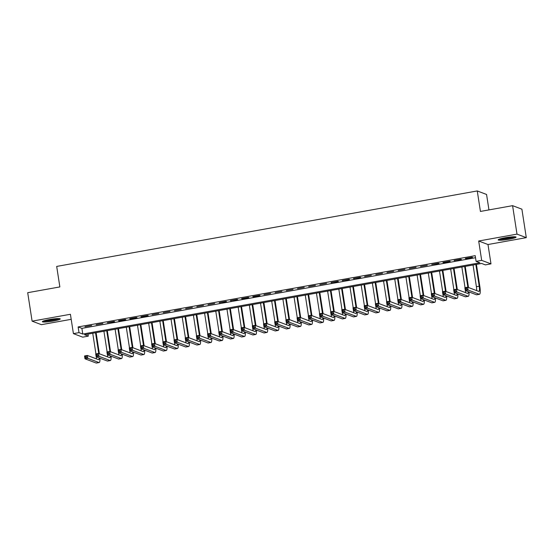 <?xml version="1.0" encoding="UTF-8"?>
<svg xmlns="http://www.w3.org/2000/svg" width="554" height="554" viewBox="0 0 554 554"><rect width="100%" height="100%" fill="white"/><g stroke="black" fill="none" stroke-linecap="round" stroke-linejoin="round"><path stroke-width="0.83" d="M53.26 321.043A9.044 1.053 171.2 0 0 60.241 318.917A9.044 1.053 171.2 0 0 49.341 319.561A9.044 1.053 171.2 0 0 42.36 321.687A9.044 1.053 171.2 0 0 53.26 321.043M509.071 239.238A9.044 1.053 171.2 0 0 516.051 237.112A9.044 1.053 171.2 0 0 505.144 237.756A9.044 1.053 171.2 0 0 498.164 239.882A9.044 1.053 171.2 0 0 509.071 239.238M88.308 336.146L82.712 337.151L73.412 333.633L79.007 332.629L82.775 334.055L479.861 262.783L476.087 261.356L481.682 260.359L490.983 263.877L485.394 264.881L481.62 263.455L84.533 334.72L88.308 336.146L87.989 334.097M488.953 209.904L486.564 194.461L477.257 190.943L56.688 266.426L59.86 286.924L27.7 292.692L32.104 321.154L41.411 324.672L71.196 319.326M477.257 190.943L480.436 211.434L512.589 205.666L521.896 209.183L526.3 237.645L517 234.127L478.684 241.004L481.682 260.359M478.684 241.004L487.991 244.522L526.3 237.645M487.991 244.522L490.983 263.877M512.589 205.666L517 234.127M91.694 325.517L84.984 326.721L91.694 325.517M102.878 323.508L96.167 324.713L102.878 323.508M114.062 321.5L107.351 322.705L114.692 321.742L114.062 321.5M125.246 319.492L118.535 320.697L119.165 320.939L125.876 319.734L125.246 319.492M136.436 317.484L129.719 318.688L130.349 318.931L137.06 317.726L136.436 317.484M147.62 315.482L140.91 316.68L141.533 316.923L148.25 315.718L147.62 315.482M158.804 313.474L152.094 314.679L158.804 313.474M169.988 311.466L163.278 312.671L169.988 311.466M181.179 309.457L174.462 310.662L181.179 309.457M192.363 307.449L185.652 308.654L192.363 307.449M203.547 305.441L196.836 306.646L203.547 305.441M214.73 303.433L208.02 304.638L214.73 303.433M225.914 301.424L219.204 302.629L226.544 301.667L225.914 301.424M237.105 299.416L230.395 300.621L237.728 299.659L237.105 299.416M248.289 297.408L241.579 298.613L242.209 298.855L248.919 297.65L248.289 297.408M259.473 295.407L252.762 296.605L253.393 296.847L260.103 295.642L259.473 295.407M270.657 293.398L263.946 294.603L270.657 293.398M281.848 291.39L275.137 292.595L281.848 291.39M293.031 289.382L286.321 290.587L293.031 289.382M304.215 287.374L297.505 288.579L304.215 287.374M315.399 285.365L308.689 286.57L315.399 285.365M326.59 283.357L319.873 284.562L326.59 283.357M337.774 281.349L331.063 282.554L338.404 281.591L337.774 281.349M348.958 279.341L342.247 280.546L349.588 279.583L348.958 279.341M360.142 277.332L353.431 278.537L360.772 277.575L360.142 277.332M371.332 275.331L364.615 276.536L371.332 275.331M382.516 273.323L375.806 274.528L382.516 273.323M393.7 271.315L386.99 272.52L393.7 271.315M404.884 269.306L398.174 270.511L404.884 269.306M416.068 267.298L409.358 268.503L416.068 267.298M427.259 265.29L420.548 266.495L427.259 265.29M438.443 263.282L431.732 264.487L439.073 263.524L438.443 263.282M449.626 261.273L442.916 262.478L443.546 262.721L450.257 261.516L449.626 261.273M460.81 259.265L454.1 260.47L461.44 259.507L460.81 259.265M476.087 261.356L475.207 255.664L78.121 326.936L81.895 328.363L475.526 257.714M472.001 257.257L465.284 258.462L465.914 258.704L472.624 257.499L472.001 257.257M73.412 333.633L70.413 314.277L32.104 321.154M78.121 326.936L79.007 332.629M81.895 328.363L82.775 334.055M465.866 258.358L465.914 258.704M454.675 260.366L454.73 260.712M443.491 262.374L443.546 262.721M354.006 278.433L354.061 278.78M342.822 280.442L342.878 280.788M331.638 282.45L331.687 282.796M242.153 298.509L242.209 298.855M230.97 300.517L231.018 300.864M219.779 302.526L219.834 302.872M130.301 318.585L130.349 318.931M119.11 320.593L119.165 320.939M466.793 289.223L466.613 288.08L465.499 288.281L465.672 289.423L466.793 289.223L468.088 290.047L465.298 290.545L464.854 287.699L467.652 287.201L468.088 290.047L479.265 294.271A8.698 1.745 79.8 0 0 479.48 294.299A8.698 1.745 79.8 0 0 479.833 286.446L476.412 264.383M475.838 264.487L479.203 286.21A5.796 1.163 -100.2 0 1 478.968 291.446A5.796 1.163 -100.2 0 1 478.829 291.425L467.652 287.201L466.613 288.08M473.047 264.992L476.405 286.709A5.796 1.163 -100.2 0 1 476.662 290.608M465.672 289.423L465.298 290.545L476.468 294.776A8.698 1.745 79.8 0 0 476.682 294.797L479.48 294.299M464.854 287.699L465.499 288.281M514.292 236.766A7.832 0.914 -8.8 0 1 508.662 238.227A7.832 0.914 -8.8 0 1 499.736 239.016M502.069 238.386A7.25 0.845 171.2 0 0 508.447 237.611A7.25 0.845 171.2 0 0 511.875 236.863M499.022 239.273A8.989 1.046 171.2 0 0 508.918 238.324A8.989 1.046 171.2 0 0 515.047 236.793M58.482 318.571A7.832 0.914 -8.8 0 1 45.47 320.884A7.832 0.914 -8.8 0 1 43.925 320.821M46.259 320.191A7.25 0.845 171.2 0 0 56.072 318.675M43.219 321.078A8.989 1.046 171.2 0 0 44.625 321.105A8.989 1.046 171.2 0 0 59.236 318.598M468.504 287.519L465.228 266.391M464.654 266.495L467.874 287.284M461.856 267L465.055 287.664M468.289 291.681A5.796 1.163 -100.2 0 1 467.784 293.454A5.796 1.163 -100.2 0 1 467.638 293.433L456.468 289.209L456.905 292.055L468.082 296.279A8.698 1.745 79.8 0 0 468.296 296.307A8.698 1.745 79.8 0 0 469.023 291.958M465.443 290.608A5.796 1.163 -100.2 0 1 465.478 292.616M455.61 291.224L456.905 292.055L454.107 292.554L453.671 289.707L456.468 289.209L454.315 290.289L454.488 291.425L455.61 291.224L455.43 290.088M454.488 291.425L454.107 292.554L465.284 296.785A8.698 1.745 79.8 0 0 465.499 296.805L468.296 296.307M453.671 289.707L454.315 290.289M457.313 289.527L454.045 268.399M453.47 268.503L456.69 289.292M450.672 269.009L453.871 289.673M457.105 293.689A5.796 1.163 -100.2 0 1 456.6 295.455A5.796 1.163 -100.2 0 1 456.454 295.441L445.277 291.217L445.721 294.063L456.898 298.287A8.698 1.745 79.8 0 0 457.112 298.315A8.698 1.745 79.8 0 0 457.839 293.966M454.259 292.609A5.796 1.163 -100.2 0 1 454.287 294.624M444.419 293.232L445.721 294.063L442.923 294.562L442.48 291.716L445.277 291.217L443.131 292.297L443.304 293.433L444.419 293.232L444.246 292.096M443.304 293.433L442.923 294.562L454.1 298.793A8.698 1.745 79.8 0 0 454.315 298.814L457.112 298.315M442.48 291.716L443.131 292.297M446.129 291.536L442.861 270.407M442.286 270.511L445.499 291.3M439.488 271.017L442.688 291.681M445.922 295.697A5.796 1.163 -100.2 0 1 445.416 297.463A5.796 1.163 -100.2 0 1 445.271 297.45L434.094 293.225L434.537 296.071L445.714 300.296A8.698 1.745 79.8 0 0 445.928 300.323A8.698 1.745 79.8 0 0 446.656 295.974M443.075 294.617A5.796 1.163 -100.2 0 1 443.103 296.632M433.235 295.24L434.537 296.071L431.739 296.57L431.296 293.724L434.094 293.225L431.94 294.306L432.12 295.441L433.235 295.24L433.062 294.105M432.12 295.441L431.739 296.57L442.916 300.794A8.698 1.745 79.8 0 0 443.131 300.822L445.928 300.323M431.296 293.724L431.94 294.306M434.945 293.544L431.677 272.416M431.095 272.52L434.315 293.308M428.304 273.018L431.504 293.689M434.738 297.706A5.796 1.163 -100.2 0 1 434.225 299.472A5.796 1.163 -100.2 0 1 434.087 299.458L422.91 295.234L423.346 298.08L434.523 302.304A8.698 1.745 79.8 0 0 434.738 302.325A8.698 1.745 79.8 0 0 435.472 297.983M431.885 296.625A5.796 1.163 -100.2 0 1 431.919 298.641M422.051 297.249L423.346 298.08L420.555 298.578L420.112 295.732L422.91 295.234L420.756 296.314L420.929 297.45L422.051 297.249L421.878 296.113M420.929 297.45L420.555 298.578L431.725 302.803A8.698 1.745 79.8 0 0 431.947 302.83L434.738 302.325M420.112 295.732L420.756 296.314M423.762 295.552L420.486 274.424M419.911 274.528L423.131 295.317M417.114 275.026L420.313 295.697M423.547 299.714A5.796 1.163 -100.2 0 1 423.041 301.48A5.796 1.163 -100.2 0 1 422.896 301.466L411.726 297.235L412.162 300.081L423.339 304.312A8.698 1.745 79.8 0 0 423.554 304.333A8.698 1.745 79.8 0 0 424.281 299.991M420.701 298.634A5.796 1.163 -100.2 0 1 420.735 300.642M410.867 299.257L412.162 300.081L409.364 300.587L408.928 297.74L411.726 297.235L409.572 298.322L409.745 299.458L410.867 299.257L410.687 298.121M409.745 299.458L409.364 300.587L420.541 304.811A8.698 1.745 79.8 0 0 420.756 304.839L423.554 304.333M408.928 297.74L409.572 298.322M412.571 297.56L409.302 276.432M408.727 276.536L411.947 297.325M405.93 277.035L409.129 297.706M412.363 301.722A5.796 1.163 -100.2 0 1 411.857 303.488A5.796 1.163 -100.2 0 1 411.712 303.474L400.535 299.243L400.978 302.089L412.155 306.32A8.698 1.745 79.8 0 0 412.37 306.341A8.698 1.745 79.8 0 0 413.097 301.999M409.517 300.642A5.796 1.163 -100.2 0 1 409.544 302.65M399.683 301.265L400.978 302.089L398.181 302.595L397.744 299.749L400.535 299.243L398.388 300.33L398.561 301.466L399.683 301.265L399.503 300.13M398.561 301.466L398.181 302.595L409.358 306.819A8.698 1.745 79.8 0 0 409.572 306.847L412.37 306.341M397.744 299.749L398.388 300.33M401.387 299.569L398.118 278.44M397.543 278.544L400.757 299.326M394.746 279.043L397.945 299.714M401.179 303.724A5.796 1.163 -100.2 0 1 400.674 305.496A5.796 1.163 -100.2 0 1 400.528 305.483L389.351 301.251L389.794 304.098L400.971 308.329A8.698 1.745 79.8 0 0 401.186 308.349A8.698 1.745 79.8 0 0 401.913 304.007M398.333 302.65A5.796 1.163 -100.2 0 1 398.361 304.658M388.493 303.273L389.794 304.098L386.997 304.603L386.554 301.757L389.351 301.251L387.198 302.332L387.378 303.474L388.493 303.273L388.319 302.131M387.378 303.474L386.997 304.603L398.174 308.827A8.698 1.745 79.8 0 0 398.388 308.855L401.186 308.349M386.554 301.757L387.198 302.332M390.203 301.577L386.934 280.449M386.353 280.553L389.573 301.334M383.562 281.051L386.761 301.715M389.995 305.732A5.796 1.163 -100.2 0 1 389.483 307.505A5.796 1.163 -100.2 0 1 389.344 307.491L378.167 303.26L378.611 306.106L389.781 310.33A8.698 1.745 79.8 0 0 389.995 310.358A8.698 1.745 79.8 0 0 390.729 306.009M387.142 304.658A5.796 1.163 -100.2 0 1 387.177 306.667M377.309 305.282L378.611 306.106L375.813 306.611L375.37 303.765L378.167 303.26L376.014 304.34L376.194 305.483L377.309 305.282L377.136 304.139M376.194 305.483L375.813 306.611L386.99 310.836A8.698 1.745 79.8 0 0 387.204 310.856L389.995 310.358M375.37 303.765L376.014 304.34M379.019 303.585L375.744 282.457M375.169 282.554L378.389 303.343M372.371 283.059L375.57 303.724M378.804 307.74A5.796 1.163 -100.2 0 1 378.299 309.513A5.796 1.163 -100.2 0 1 378.16 309.492L366.983 305.268L367.42 308.114L378.597 312.338A8.698 1.745 79.8 0 0 378.811 312.366A8.698 1.745 79.8 0 0 379.538 308.017M375.958 306.667A5.796 1.163 -100.2 0 1 375.993 308.675M366.125 307.29L367.42 308.114L364.622 308.613L364.186 305.766L366.983 305.268L364.83 306.348L365.003 307.491L366.125 307.29L365.945 306.147M365.003 307.491L364.622 308.613L375.799 312.844A8.698 1.745 79.8 0 0 376.014 312.865L378.811 312.366M364.186 305.766L364.83 306.348M367.828 305.586L364.56 284.458M363.985 284.562L367.205 305.351M361.187 285.068L364.387 305.732M367.621 309.748A5.796 1.163 -100.2 0 1 367.115 311.521A5.796 1.163 -100.2 0 1 366.97 311.5L355.793 307.276L356.236 310.122L367.413 314.347A8.698 1.745 79.8 0 0 367.627 314.374A8.698 1.745 79.8 0 0 368.355 310.025M364.774 308.675A5.796 1.163 -100.2 0 1 364.802 310.683M354.941 309.298L356.236 310.122L353.438 310.621L353.002 307.775L355.793 307.276L353.646 308.356L353.819 309.492L354.941 309.298L354.761 308.156M353.819 309.492L353.438 310.621L364.615 314.852A8.698 1.745 79.8 0 0 364.83 314.873L367.627 314.374M353.002 307.775L353.646 308.356M356.644 307.595L353.376 286.466M352.801 286.57L356.014 307.359M350.003 287.076L353.203 307.74M356.437 311.757A5.796 1.163 -100.2 0 1 355.931 313.529A5.796 1.163 -100.2 0 1 355.786 313.509L344.609 309.284L345.052 312.131L356.229 316.355A8.698 1.745 79.8 0 0 356.444 316.382A8.698 1.745 79.8 0 0 357.171 312.034M353.591 310.683A5.796 1.163 -100.2 0 1 353.618 312.691M343.75 311.3L345.052 312.131L342.254 312.629L341.811 309.783L344.609 309.284L342.455 310.365L342.635 311.5L343.75 311.3L343.577 310.164M342.635 311.5L342.254 312.629L353.431 316.86A8.698 1.745 79.8 0 0 353.646 316.881L356.444 316.382M341.811 309.783L342.455 310.365M345.461 309.603L342.192 288.475M341.617 288.579L344.83 309.367M338.819 289.084L342.019 309.748M345.253 313.765A5.796 1.163 -100.2 0 1 344.747 315.531A5.796 1.163 -100.2 0 1 344.602 315.517L333.425 311.293L333.868 314.139L345.038 318.363A8.698 1.745 79.8 0 0 345.253 318.391A8.698 1.745 79.8 0 0 345.987 314.042M342.4 312.685A5.796 1.163 -100.2 0 1 342.434 314.7M332.566 313.308L333.868 314.139L331.07 314.637L330.627 311.791L333.425 311.293L331.271 312.373L331.451 313.509L332.566 313.308L332.393 312.172M331.451 313.509L331.07 314.637L342.247 318.869A8.698 1.745 79.8 0 0 342.462 318.889L345.253 318.391M330.627 311.791L331.271 312.373M334.277 311.611L331.001 290.483M330.426 290.587L333.647 311.376M327.629 291.092L330.828 311.757M334.069 315.773A5.796 1.163 -100.2 0 1 333.556 317.539A5.796 1.163 -100.2 0 1 333.418 317.525L322.241 313.301L322.677 316.147L333.854 320.371A8.698 1.745 79.8 0 0 334.069 320.392A8.698 1.745 79.8 0 0 334.796 316.05M331.216 314.693A5.796 1.163 -100.2 0 1 331.25 316.708M321.382 315.316L322.677 316.147L319.887 316.646L319.443 313.799L322.241 313.301L320.087 314.381L320.26 315.517L321.382 315.316L321.202 314.18M320.26 315.517L319.887 316.646L331.057 320.87A8.698 1.745 79.8 0 0 331.271 320.898L334.069 320.392M319.443 313.799L320.087 314.381M323.093 313.619L319.817 292.491M319.243 292.595L322.463 313.384M316.445 293.094L319.644 313.765M322.878 317.781A5.796 1.163 -100.2 0 1 322.373 319.547A5.796 1.163 -100.2 0 1 322.227 319.533L311.05 315.309L311.493 318.155L322.67 322.38A8.698 1.745 79.8 0 0 322.885 322.4A8.698 1.745 79.8 0 0 323.612 318.058M320.032 316.701A5.796 1.163 -100.2 0 1 320.067 318.716M310.198 317.324L311.493 318.155L308.696 318.654L308.259 315.808L311.05 315.309L308.903 316.389L309.077 317.525L310.198 317.324L310.018 316.189M309.077 317.525L308.696 318.654L319.873 322.878A8.698 1.745 79.8 0 0 320.087 322.906L322.885 322.4M308.259 315.808L308.903 316.389M311.902 315.628L308.633 294.499M308.059 294.603L311.279 315.392M305.261 295.102L308.46 315.773M311.694 319.79A5.796 1.163 -100.2 0 1 311.189 321.555A5.796 1.163 -100.2 0 1 311.043 321.542L299.866 317.31L300.31 320.157L311.487 324.388A8.698 1.745 79.8 0 0 311.701 324.409A8.698 1.745 79.8 0 0 312.428 320.067M308.848 318.709A5.796 1.163 -100.2 0 1 308.876 320.718M299.008 319.333L300.31 320.157L297.512 320.662L297.069 317.816L299.866 317.31L297.713 318.398L297.893 319.533L299.008 319.333L298.835 318.197M297.893 319.533L297.512 320.662L308.689 324.886A8.698 1.745 79.8 0 0 308.903 324.914L311.701 324.409M297.069 317.816L297.713 318.398M300.718 317.636L297.45 296.508M296.875 296.612L300.088 317.4M294.077 297.11L297.276 317.781M300.51 321.798A5.796 1.163 -100.2 0 1 300.005 323.564A5.796 1.163 -100.2 0 1 299.859 323.55L288.682 319.319L289.126 322.165L300.303 326.396A8.698 1.745 79.8 0 0 300.517 326.417A8.698 1.745 79.8 0 0 301.244 322.075M297.664 320.718A5.796 1.163 -100.2 0 1 297.692 322.726M287.824 321.341L289.126 322.165L286.328 322.67L285.885 319.824L288.682 319.319L286.529 320.399L286.709 321.542L287.824 321.341L287.651 320.198M286.709 321.542L286.328 322.67L297.505 326.895A8.698 1.745 79.8 0 0 297.72 326.922L300.517 326.417M285.885 319.824L286.529 320.399M289.534 319.644L286.266 298.516M285.684 298.62L288.904 319.402M282.893 299.118L286.093 319.79M289.327 323.799A5.796 1.163 -100.2 0 1 288.814 325.572A5.796 1.163 -100.2 0 1 288.676 325.558L277.499 321.327L277.935 324.173L289.112 328.404A8.698 1.745 79.8 0 0 289.327 328.425A8.698 1.745 79.8 0 0 290.061 324.083M286.473 322.726A5.796 1.163 -100.2 0 1 286.508 324.734M276.64 323.349L277.935 324.173L275.144 324.679L274.701 321.832L277.499 321.327L275.345 322.407L275.518 323.55L276.64 323.349L276.467 322.206M275.518 323.55L275.144 324.679L286.314 328.903A8.698 1.745 79.8 0 0 286.536 328.931L289.327 328.425M274.701 321.832L275.345 322.407M278.35 321.652L275.075 300.524M274.5 300.628L277.72 321.41M271.702 301.127L274.902 321.791M278.136 325.807A5.796 1.163 -100.2 0 1 277.63 327.58A5.796 1.163 -100.2 0 1 277.485 327.559L266.315 323.335L266.751 326.181L277.928 330.406A8.698 1.745 79.8 0 0 278.143 330.433A8.698 1.745 79.8 0 0 278.87 326.084M275.29 324.734A5.796 1.163 -100.2 0 1 275.324 326.742M265.456 325.357L266.751 326.181L263.953 326.687L263.517 323.841L266.315 323.335L264.161 324.415L264.334 325.558L265.456 325.357L265.276 324.215M264.334 325.558L263.953 326.687L275.13 330.911A8.698 1.745 79.8 0 0 275.345 330.932L278.143 330.433M263.517 323.841L264.161 324.415M267.16 323.661L263.891 302.532M263.316 302.629L266.536 323.418M260.519 303.135L263.718 323.799M266.952 327.816A5.796 1.163 -100.2 0 1 266.446 329.588A5.796 1.163 -100.2 0 1 266.301 329.568L255.124 325.343L255.567 328.19L266.744 332.414A8.698 1.745 79.8 0 0 266.959 332.442A8.698 1.745 79.8 0 0 267.686 328.093M264.106 326.742A5.796 1.163 -100.2 0 1 264.133 328.751M254.272 327.366L255.567 328.19L252.769 328.688L252.333 325.842L255.124 325.343L252.977 326.424L253.15 327.566L254.272 327.366L254.092 326.223M253.15 327.566L252.769 328.688L263.946 332.919A8.698 1.745 79.8 0 0 264.161 332.94L266.959 332.442M252.333 325.842L252.977 326.424M255.976 325.662L252.707 304.534M252.132 304.638L255.346 325.427M249.335 305.143L252.534 325.807M255.768 329.824A5.796 1.163 -100.2 0 1 255.262 331.597A5.796 1.163 -100.2 0 1 255.117 331.576L243.94 327.352L244.383 330.198L255.56 334.422A8.698 1.745 79.8 0 0 255.775 334.45A8.698 1.745 79.8 0 0 256.502 330.101M252.922 328.751A5.796 1.163 -100.2 0 1 252.949 330.759M243.081 329.367L244.383 330.198L241.586 330.696L241.142 327.85L243.94 327.352L241.786 328.432L241.966 329.568L243.081 329.367L242.908 328.231M241.966 329.568L241.586 330.696L252.762 334.928A8.698 1.745 79.8 0 0 252.977 334.948L255.775 334.45M241.142 327.85L241.786 328.432M244.792 327.67L241.523 306.542M240.942 306.646L244.162 327.435M238.151 307.151L241.35 327.816M244.584 331.832A5.796 1.163 -100.2 0 1 244.072 333.605A5.796 1.163 -100.2 0 1 243.933 333.584L232.756 329.36L233.192 332.206L244.369 336.43A8.698 1.745 79.8 0 0 244.584 336.458A8.698 1.745 79.8 0 0 245.318 332.109M241.731 330.752A5.796 1.163 -100.2 0 1 241.766 332.767M231.897 331.375L233.192 332.206L230.402 332.705L229.958 329.859L232.756 329.36L230.602 330.44L230.783 331.576L231.897 331.375L231.724 330.239M230.783 331.576L230.402 332.705L241.579 336.936A8.698 1.745 79.8 0 0 241.793 336.957L244.584 336.458M229.958 329.859L230.602 330.44M233.608 329.678L230.332 308.55M229.758 308.654L232.978 329.443M226.96 309.16L230.159 329.824M233.393 333.84A5.796 1.163 -100.2 0 1 232.888 335.606A5.796 1.163 -100.2 0 1 232.742 335.592L221.572 331.368L222.009 334.214L233.186 338.439A8.698 1.745 79.8 0 0 233.4 338.466A8.698 1.745 79.8 0 0 234.127 334.117M230.547 332.76A5.796 1.163 -100.2 0 1 230.582 334.775M220.714 333.383L222.009 334.214L219.211 334.713L218.775 331.867L221.572 331.368L219.419 332.448L219.592 333.584L220.714 333.383L220.534 332.248M219.592 333.584L219.211 334.713L230.388 338.944A8.698 1.745 79.8 0 0 230.602 338.965L233.4 338.466M218.775 331.867L219.419 332.448M222.417 331.687L219.149 310.559M218.574 310.662L221.794 331.451M215.776 311.168L218.975 331.832M222.209 335.849A5.796 1.163 -100.2 0 1 221.704 337.615A5.796 1.163 -100.2 0 1 221.558 337.601L210.382 333.376L210.825 336.223L222.002 340.447A8.698 1.745 79.8 0 0 222.216 340.468A8.698 1.745 79.8 0 0 222.943 336.126M219.363 334.768A5.796 1.163 -100.2 0 1 219.391 336.784M209.53 335.392L210.825 336.223L208.027 336.721L207.591 333.875L210.382 333.376L208.235 334.457L208.408 335.592L209.53 335.392L209.35 334.256M208.408 335.592L208.027 336.721L219.204 340.945A8.698 1.745 79.8 0 0 219.419 340.973L222.216 340.468M207.591 333.875L208.235 334.457M211.233 333.695L207.965 312.567M207.39 312.671L210.603 333.46M204.592 313.169L207.792 333.84M211.026 337.857A5.796 1.163 -100.2 0 1 210.52 339.623A5.796 1.163 -100.2 0 1 210.375 339.609L199.198 335.378L199.641 338.224L210.818 342.455A8.698 1.745 79.8 0 0 211.032 342.476A8.698 1.745 79.8 0 0 211.76 338.134M208.179 336.777A5.796 1.163 -100.2 0 1 208.207 338.792M198.339 337.4L199.641 338.224L196.843 338.729L196.4 335.883L199.198 335.378L197.044 336.465L197.224 337.601L198.339 337.4L198.166 336.264M197.224 337.601L196.843 338.729L208.02 342.954A8.698 1.745 79.8 0 0 208.235 342.981L211.032 342.476M196.4 335.883L197.044 336.465M200.049 335.703L196.781 314.575M196.199 314.679L199.419 335.468M193.408 315.178L196.608 335.849M199.842 339.865A5.796 1.163 -100.2 0 1 199.329 341.631A5.796 1.163 -100.2 0 1 199.191 341.617L188.014 337.386L188.457 340.232L199.627 344.463A8.698 1.745 79.8 0 0 199.842 344.484A8.698 1.745 79.8 0 0 200.576 340.142M196.989 338.785A5.796 1.163 -100.2 0 1 197.023 340.793M187.155 339.408L188.457 340.232L185.659 340.738L185.216 337.892L188.014 337.386L185.86 338.473L186.04 339.609L187.155 339.408L186.982 338.272M186.04 339.609L185.659 340.738L196.836 344.962A8.698 1.745 79.8 0 0 197.051 344.99L199.842 344.484M185.216 337.892L185.86 338.473M188.866 337.711L185.59 316.583M185.015 316.687L188.235 337.476M182.218 317.186L185.417 337.857M188.651 341.873A5.796 1.163 -100.2 0 1 188.145 343.639A5.796 1.163 -100.2 0 1 188.007 343.625L176.83 339.394L177.266 342.24L188.443 346.472A8.698 1.745 79.8 0 0 188.658 346.492A8.698 1.745 79.8 0 0 189.385 342.15M185.805 340.793A5.796 1.163 -100.2 0 1 185.839 342.801M175.971 341.416L177.266 342.24L174.468 342.746L174.032 339.9L176.83 339.394L174.676 340.475L174.849 341.617L175.971 341.416L175.791 340.274M174.849 341.617L174.468 342.746L185.645 346.97A8.698 1.745 79.8 0 0 185.86 346.998L188.658 346.492M174.032 339.9L174.676 340.475M177.675 339.72L174.406 318.592M173.831 318.695L177.051 339.477M171.034 319.194L174.233 339.858M177.467 343.875A5.796 1.163 -100.2 0 1 176.961 345.648A5.796 1.163 -100.2 0 1 176.816 345.634L165.639 341.402L166.082 344.249L177.259 348.48A8.698 1.745 79.8 0 0 177.474 348.501A8.698 1.745 79.8 0 0 178.201 344.159M174.621 342.801A5.796 1.163 -100.2 0 1 174.648 344.81M164.787 343.425L166.082 344.249L163.285 344.754L162.848 341.908L165.639 341.402L163.492 342.483L163.665 343.625L164.787 343.425L164.607 342.282M163.665 343.625L163.285 344.754L174.462 348.978A8.698 1.745 79.8 0 0 174.676 349.006L177.474 348.501M162.848 341.908L163.492 342.483M166.491 341.728L163.222 320.6M162.647 320.704L165.861 341.486M159.85 321.202L163.049 341.866M166.283 345.883A5.796 1.163 -100.2 0 1 165.778 347.656A5.796 1.163 -100.2 0 1 165.632 347.635L154.455 343.411L154.898 346.257L166.075 350.481A8.698 1.745 79.8 0 0 166.29 350.509A8.698 1.745 79.8 0 0 167.017 346.16M163.437 344.81A5.796 1.163 -100.2 0 1 163.465 346.818M153.597 345.433L154.898 346.257L152.101 346.762L151.657 343.916L154.455 343.411L152.302 344.491L152.482 345.634L153.597 345.433L153.423 344.29M152.482 345.634L152.101 346.762L163.278 350.987A8.698 1.745 79.8 0 0 163.492 351.007L166.29 350.509M151.657 343.916L152.302 344.491M155.307 343.736L152.038 322.608M151.464 322.705L154.677 343.494M148.666 323.211L151.865 343.875M155.099 347.891A5.796 1.163 -100.2 0 1 154.594 349.664A5.796 1.163 -100.2 0 1 154.448 349.643L143.271 345.419L143.715 348.265L154.885 352.489A8.698 1.745 79.8 0 0 155.106 352.517A8.698 1.745 79.8 0 0 155.833 348.168M152.253 346.818A5.796 1.163 -100.2 0 1 152.281 348.826M142.413 347.441L143.715 348.265L140.917 348.764L140.474 345.918L143.271 345.419L141.118 346.499L141.298 347.642L142.413 347.441L142.239 346.298M141.298 347.642L140.917 348.764L152.094 352.995A8.698 1.745 79.8 0 0 152.308 353.016L155.106 352.517M140.474 345.918L141.118 346.499M144.123 345.738L140.848 324.609M140.273 324.713L143.493 345.502M137.482 325.219L140.681 345.883M143.915 349.899A5.796 1.163 -100.2 0 1 143.403 351.672A5.796 1.163 -100.2 0 1 143.264 351.651L132.087 347.427L132.524 350.273L143.701 354.498A8.698 1.745 79.8 0 0 143.915 354.525A8.698 1.745 79.8 0 0 144.649 350.176M141.062 348.826A5.796 1.163 -100.2 0 1 141.097 350.834M131.229 349.442L132.524 350.273L129.733 350.772L129.29 347.926L132.087 347.427L129.934 348.508L130.107 349.643L131.229 349.442L131.049 348.307M130.107 349.643L129.733 350.772L140.903 355.003A8.698 1.745 79.8 0 0 141.118 355.024L143.915 354.525M129.29 347.926L129.934 348.508M132.939 347.746L129.664 326.618M129.089 326.721L132.309 347.51M126.291 327.227L129.491 347.891M132.725 351.908A5.796 1.163 -100.2 0 1 132.219 353.674A5.796 1.163 -100.2 0 1 132.074 353.66L120.904 349.435L121.34 352.282L132.517 356.506A8.698 1.745 79.8 0 0 132.731 356.534A8.698 1.745 79.8 0 0 133.459 352.185M129.878 350.827A5.796 1.163 -100.2 0 1 129.913 352.843M120.045 351.451L121.34 352.282L118.542 352.78L118.106 349.934L120.904 349.435L118.75 350.516L118.923 351.651L120.045 351.451L119.865 350.315M118.923 351.651L118.542 352.78L129.719 357.011A8.698 1.745 79.8 0 0 129.934 357.032L132.731 356.534M118.106 349.934L118.75 350.516M121.748 349.754L118.48 328.626M117.905 328.73L121.125 349.519M115.107 329.235L118.307 349.899M121.541 353.916A5.796 1.163 -100.2 0 1 121.035 355.682A5.796 1.163 -100.2 0 1 120.89 355.668L109.713 351.444L110.156 354.29L121.333 358.514A8.698 1.745 79.8 0 0 121.548 358.542A8.698 1.745 79.8 0 0 122.275 354.193M118.695 352.836A5.796 1.163 -100.2 0 1 118.722 354.851M108.854 353.459L110.156 354.29L107.358 354.789L106.915 351.942L109.713 351.444L107.559 352.524L107.739 353.66L108.854 353.459L108.681 352.323M107.739 353.66L107.358 354.789L118.535 359.02A8.698 1.745 79.8 0 0 118.75 359.04L121.548 358.542M106.915 351.942L107.559 352.524M110.565 351.762L107.296 330.634M106.721 330.738L109.934 351.527M103.923 331.244L107.123 351.908M110.357 355.924A5.796 1.163 -100.2 0 1 109.851 357.69A5.796 1.163 -100.2 0 1 109.706 357.676L98.529 353.452L98.972 356.298L110.149 360.522A8.698 1.745 79.8 0 0 110.364 360.543A8.698 1.745 79.8 0 0 111.091 356.201M107.511 354.844A5.796 1.163 -100.2 0 1 107.538 356.859M97.67 355.467L98.972 356.298L96.174 356.797L95.731 353.951L98.529 353.452L96.375 354.532L96.555 355.668L97.67 355.467L97.497 354.331M96.555 355.668L96.174 356.797L107.351 361.021A8.698 1.745 79.8 0 0 107.566 361.049L110.364 360.543M95.731 353.951L96.375 354.532M99.381 353.771L96.112 332.642M95.53 332.746L98.751 353.535M92.74 333.245L95.939 353.916M99.173 357.932A5.796 1.163 -100.2 0 1 98.66 359.698A5.796 1.163 -100.2 0 1 98.522 359.685L87.345 355.453L87.781 358.299L98.958 362.531A8.698 1.745 79.8 0 0 99.173 362.551A8.698 1.745 79.8 0 0 99.907 358.209M96.32 356.852A5.796 1.163 -100.2 0 1 96.354 358.867M86.486 357.475L87.781 358.299L84.991 358.805L84.547 355.959L87.345 355.453L85.191 356.541L85.364 357.676L86.486 357.475L86.313 356.34M85.364 357.676L84.991 358.805L96.161 363.029A8.698 1.745 79.8 0 0 96.382 363.057L99.173 362.551M84.547 355.959L85.191 356.541M479.203 286.21L476.405 286.709M479.265 294.271L476.468 294.776M468.082 296.279L465.284 296.785M456.898 298.287L454.1 298.793M445.714 300.296L442.916 300.794M434.523 302.304L431.725 302.803M423.339 304.312L420.541 304.811M412.155 306.32L409.358 306.819M400.971 308.329L398.174 308.827M389.781 310.33L386.99 310.836M378.597 312.338L375.799 312.844M367.413 314.347L364.615 314.852M356.229 316.355L353.431 316.86M345.038 318.363L342.247 318.869M333.854 320.371L331.057 320.87M322.67 322.38L319.873 322.878M311.487 324.388L308.689 324.886M300.303 326.396L297.505 326.895M289.112 328.404L286.314 328.903M277.928 330.406L275.13 330.911M266.744 332.414L263.946 332.919M255.56 334.422L252.762 334.928M244.369 336.43L241.579 336.936M233.186 338.439L230.388 338.944M222.002 340.447L219.204 340.945M210.818 342.455L208.02 342.954M199.627 344.463L196.836 344.962M188.443 346.472L185.645 346.97M177.259 348.48L174.462 348.978M166.075 350.481L163.278 350.987M154.885 352.489L152.094 352.995M143.701 354.498L140.903 355.003M132.517 356.506L129.719 357.011M121.333 358.514L118.535 359.02M110.149 360.522L107.351 361.021M98.958 362.531L96.161 363.029"/></g></svg>
